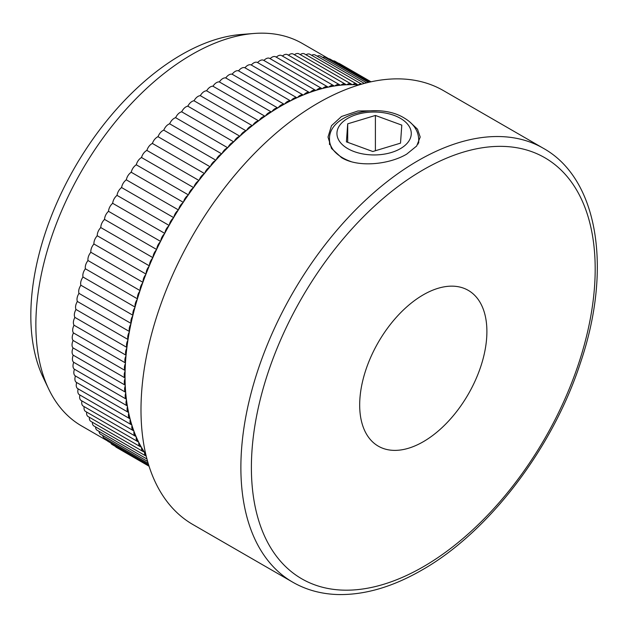 <?xml version="1.0" encoding="UTF-8"?>
<svg xmlns="http://www.w3.org/2000/svg" width="628" height="628" viewBox="0 0 628 628"><rect width="100%" height="100%" fill="white"/><g stroke="black" fill="none" stroke-linecap="round" stroke-linejoin="round"><path stroke-width="0.94" d="M409.699 121.863L417.502 129.187L420.203 137.045L416.694 145.994L406.701 154.127C389.666 164.324 358.557 168.045 341.514 157.62L331.513 148.451L328.012 137.045L331.498 125.671L341.514 116.494L357.944 110.983L377.2 110.732M328.899 58.82L302.39 43.513A220.797 127.476 120 0 0 253.893 33.48L241.207 34.485A213.041 123.002 120 0 0 181.476 54.707A213.041 123.002 120 0 0 43.175 377.475L48.662 388.96A220.797 127.476 120 0 0 81.593 425.949L107.396 440.848M253.893 33.48A220.797 127.476 120 0 0 191.987 54.448A220.797 127.476 120 0 0 48.662 388.96M89.262 417.212A220.797 127.476 120 0 0 89.364 417.392A7.434 4.294 120 0 0 90.879 421.38L143.074 451.516A7.434 4.294 -60 0 1 141.559 447.529A220.797 127.476 120 0 0 144.22 451.854A220.797 127.476 120 0 0 144.542 452.348A220.797 127.476 120 0 0 145.735 454.107M86.452 411.968A220.797 127.476 120 0 0 86.617 412.298A7.434 4.294 120 0 0 88.108 416.545L140.295 446.681A7.434 4.294 -60 0 1 138.804 442.426A220.797 127.476 120 0 0 141.261 447.003A220.797 127.476 120 0 0 141.559 447.529M83.909 406.481A220.797 127.476 120 0 0 84.105 406.936A7.434 4.294 120 0 0 85.565 411.45L137.752 441.586A7.434 4.294 -60 0 1 136.292 437.064A220.797 127.476 120 0 0 138.529 441.877A220.797 127.476 120 0 0 138.804 442.426M81.632 400.782A220.797 127.476 120 0 0 81.836 401.316A7.434 4.294 120 0 0 83.249 406.104L135.444 436.24A7.434 4.294 -60 0 1 134.023 431.452A220.797 127.476 120 0 0 136.041 436.484A220.797 127.476 120 0 0 136.292 437.064M79.623 394.855A220.797 127.476 120 0 0 79.819 395.459A7.434 4.294 120 0 0 81.185 400.515L133.371 430.651A7.434 4.294 -60 0 1 132.006 425.588A220.797 127.476 120 0 0 133.803 430.847A220.797 127.476 120 0 0 134.023 431.452M263.893 60.484A7.434 4.294 120 0 0 263.627 60.304A7.434 4.294 120 0 0 263.611 60.296A7.434 4.294 120 0 0 257.998 62.188A7.434 4.294 120 0 0 257.629 62.588A7.434 4.294 120 0 0 257.504 62.517A7.434 4.294 120 0 0 257.331 62.431A7.434 4.294 120 0 0 251.671 64.613A7.434 4.294 120 0 0 251.31 65.029A7.434 4.294 120 0 0 251.004 64.888A7.434 4.294 120 0 0 245.312 67.361A7.434 4.294 120 0 0 244.951 67.793A7.434 4.294 120 0 0 244.637 67.667A7.434 4.294 120 0 0 238.923 70.422A7.434 4.294 120 0 0 238.577 70.87A7.434 4.294 120 0 0 238.248 70.768A7.434 4.294 120 0 0 232.517 73.798A7.434 4.294 120 0 0 232.179 74.253A7.434 4.294 120 0 0 231.842 74.175A7.434 4.294 120 0 0 226.111 77.487A220.797 127.476 120 0 0 225.436 77.896A7.434 4.294 120 0 0 219.706 81.475A220.797 127.476 120 0 0 219.031 81.915A7.434 4.294 120 0 0 213.308 85.753A220.797 127.476 120 0 0 212.641 86.224A7.434 4.294 120 0 0 206.95 90.322A220.797 127.476 120 0 0 206.274 90.825A7.434 4.294 120 0 0 200.622 95.173A220.797 127.476 120 0 0 199.955 95.699A7.434 4.294 120 0 0 194.342 100.292A220.797 127.476 120 0 0 193.683 100.841A7.434 4.294 120 0 0 188.117 105.669A220.797 127.476 120 0 0 187.466 106.25A7.434 4.294 120 0 0 181.971 111.305A220.797 127.476 120 0 0 181.327 111.917A7.434 4.294 120 0 0 175.895 117.185A220.797 127.476 120 0 0 175.259 117.821A7.434 4.294 120 0 0 169.913 123.3A220.797 127.476 120 0 0 169.285 123.959A7.434 4.294 120 0 0 164.026 129.635A220.797 127.476 120 0 0 163.413 130.318A7.434 4.294 120 0 0 158.256 136.19A220.797 127.476 120 0 0 157.652 136.888A7.434 4.294 120 0 0 152.596 142.941A220.797 127.476 120 0 0 152.007 143.663A7.434 4.294 120 0 0 147.07 149.888A220.797 127.476 120 0 0 146.497 150.626A7.434 4.294 120 0 0 141.685 157.008A220.797 127.476 120 0 0 141.127 157.769A7.434 4.294 120 0 0 136.441 164.301A220.797 127.476 120 0 0 135.899 165.078A7.434 4.294 120 0 0 131.362 171.742A220.797 127.476 120 0 0 130.836 172.535A7.434 4.294 120 0 0 126.44 179.333A220.797 127.476 120 0 0 125.93 180.134A7.434 4.294 120 0 0 121.691 187.05A220.797 127.476 120 0 0 121.204 187.866A7.434 4.294 120 0 0 117.122 194.876A220.797 127.476 120 0 0 116.659 195.708A7.434 4.294 120 0 0 112.75 202.813A220.797 127.476 120 0 0 112.294 203.66A7.434 4.294 120 0 0 108.566 210.843A220.797 127.476 120 0 0 108.134 211.691A7.434 4.294 120 0 0 104.586 218.944A220.797 127.476 120 0 0 104.177 219.8A7.434 4.294 120 0 0 100.818 227.108A220.797 127.476 120 0 0 100.433 227.972A7.434 4.294 120 0 0 97.262 235.319A220.797 127.476 120 0 0 96.9 236.191A7.434 4.294 120 0 0 93.933 243.57A220.797 127.476 120 0 0 93.596 244.441A7.434 4.294 120 0 0 90.832 251.836A220.797 127.476 120 0 0 90.518 252.715A7.434 4.294 120 0 0 87.959 260.118A220.797 127.476 120 0 0 87.669 260.989A7.434 4.294 120 0 0 85.33 268.384A220.797 127.476 120 0 0 85.063 269.255A7.434 4.294 120 0 0 82.935 276.634A220.797 127.476 120 0 0 82.7 277.505A7.434 4.294 120 0 0 80.792 284.853A220.797 127.476 120 0 0 80.58 285.716A7.434 4.294 120 0 0 78.9 293.017A220.797 127.476 120 0 0 78.72 293.873A7.434 4.294 120 0 0 77.26 301.118A220.797 127.476 120 0 0 77.103 301.974A7.434 4.294 120 0 0 75.878 309.149A220.797 127.476 120 0 0 75.745 309.989A7.434 4.294 120 0 0 74.748 317.085A220.797 127.476 120 0 0 74.646 317.917A7.434 4.294 120 0 0 73.884 324.919A220.797 127.476 120 0 0 73.806 325.744A7.434 4.294 120 0 0 73.272 332.644A220.797 127.476 120 0 0 73.225 333.444A7.434 4.294 120 0 0 72.934 340.235A220.797 127.476 120 0 0 72.911 341.028A7.434 4.294 120 0 0 72.856 347.684A220.797 127.476 120 0 0 72.864 348.454A7.434 4.294 120 0 0 73.036 354.977A220.797 127.476 120 0 0 73.068 355.731A7.434 4.294 120 0 0 73.484 362.105A220.797 127.476 120 0 0 73.547 362.843A7.434 4.294 120 0 0 74.19 369.052A220.797 127.476 120 0 0 74.285 369.774A7.434 4.294 120 0 0 75.164 375.811A220.797 127.476 120 0 0 75.282 376.51A7.434 4.294 120 0 0 76.388 382.366A220.797 127.476 120 0 0 76.538 383.041A7.434 4.294 120 0 0 77.77 388.654A7.434 4.294 120 0 0 77.88 388.708A220.797 127.476 120 0 0 78.053 389.36A7.434 4.294 120 0 0 79.356 394.698L131.542 424.826A7.434 4.294 -60 0 1 130.239 419.496A220.797 127.476 120 0 0 131.809 424.96A220.797 127.476 120 0 0 132.006 425.588M358.847 84.984A220.797 127.476 120 0 0 358.133 84.929A220.797 127.476 120 0 0 357.544 84.882A220.797 127.476 120 0 0 352.489 84.662A220.797 127.476 120 0 0 351.892 84.662A220.797 127.476 120 0 0 346.727 84.749A220.797 127.476 120 0 0 346.114 84.772A220.797 127.476 120 0 0 340.855 85.165A220.797 127.476 120 0 0 340.235 85.227A220.797 127.476 120 0 0 334.881 85.926A220.797 127.476 120 0 0 334.245 86.028A220.797 127.476 120 0 0 328.821 87.025A220.797 127.476 120 0 0 328.177 87.159A220.797 127.476 120 0 0 322.674 88.454A220.797 127.476 120 0 0 322.023 88.627A220.797 127.476 120 0 0 316.465 90.22A220.797 127.476 120 0 0 315.805 90.432A220.797 127.476 120 0 0 310.185 92.324A220.797 127.476 120 0 0 309.526 92.559A220.797 127.476 120 0 0 303.866 94.742A220.797 127.476 120 0 0 303.198 95.016A220.797 127.476 120 0 0 297.507 97.489A220.797 127.476 120 0 0 296.832 97.795A220.797 127.476 120 0 0 291.117 100.558A220.797 127.476 120 0 0 290.442 100.896A220.797 127.476 120 0 0 284.712 103.934A220.797 127.476 120 0 0 284.037 104.311A220.797 127.476 120 0 0 281.163 105.936A220.797 127.476 120 0 0 278.298 107.616A220.797 127.476 120 0 0 277.623 108.024A220.797 127.476 120 0 0 271.893 111.603A220.797 127.476 120 0 0 271.218 112.043A220.797 127.476 120 0 0 265.503 115.89A220.797 127.476 120 0 0 264.828 116.353A220.797 127.476 120 0 0 259.136 120.458A220.797 127.476 120 0 0 258.469 120.953A220.797 127.476 120 0 0 252.809 125.302A220.797 127.476 120 0 0 252.15 125.828A220.797 127.476 120 0 0 246.529 130.42A220.797 127.476 120 0 0 245.87 130.977A220.797 127.476 120 0 0 240.312 135.805A220.797 127.476 120 0 0 239.661 136.386A220.797 127.476 120 0 0 234.158 141.441A220.797 127.476 120 0 0 233.514 142.046A220.797 127.476 120 0 0 228.09 147.321A220.797 127.476 120 0 0 227.454 147.949A220.797 127.476 120 0 0 222.1 153.436A220.797 127.476 120 0 0 221.48 154.088A220.797 127.476 120 0 0 216.22 159.771A220.797 127.476 120 0 0 215.608 160.454A220.797 127.476 120 0 0 210.443 166.318A220.797 127.476 120 0 0 209.846 167.024A220.797 127.476 120 0 0 204.791 173.077A220.797 127.476 120 0 0 204.202 173.799A220.797 127.476 120 0 0 199.264 180.016A220.797 127.476 120 0 0 198.691 180.762A220.797 127.476 120 0 0 193.879 187.144A220.797 127.476 120 0 0 193.314 187.898A220.797 127.476 120 0 0 188.636 194.429A220.797 127.476 120 0 0 188.094 195.206A220.797 127.476 120 0 0 183.549 201.878A220.797 127.476 120 0 0 183.023 202.671A220.797 127.476 120 0 0 178.627 209.462A220.797 127.476 120 0 0 178.124 210.27A220.797 127.476 120 0 0 173.885 217.178A220.797 127.476 120 0 0 173.391 218.002A220.797 127.476 120 0 0 169.317 225.012A220.797 127.476 120 0 0 168.846 225.845A220.797 127.476 120 0 0 164.936 232.949A220.797 127.476 120 0 0 164.489 233.789A220.797 127.476 120 0 0 160.76 240.971A220.797 127.476 120 0 0 160.328 241.827A220.797 127.476 120 0 0 156.78 249.073A220.797 127.476 120 0 0 156.372 249.936A220.797 127.476 120 0 0 153.012 257.237A220.797 127.476 120 0 0 152.628 258.1A220.797 127.476 120 0 0 149.456 265.456A220.797 127.476 120 0 0 149.095 266.319A220.797 127.476 120 0 0 146.128 273.706A220.797 127.476 120 0 0 145.79 274.569A220.797 127.476 120 0 0 143.019 281.972A220.797 127.476 120 0 0 142.705 282.843A220.797 127.476 120 0 0 140.154 290.246A220.797 127.476 120 0 0 139.863 291.117A220.797 127.476 120 0 0 137.516 298.52A220.797 127.476 120 0 0 137.257 299.391A220.797 127.476 120 0 0 135.13 306.77A220.797 127.476 120 0 0 134.894 307.634A220.797 127.476 120 0 0 132.987 314.981A220.797 127.476 120 0 0 132.775 315.845A220.797 127.476 120 0 0 131.095 323.145A220.797 127.476 120 0 0 130.907 324.009A220.797 127.476 120 0 0 129.454 331.254A220.797 127.476 120 0 0 129.29 332.102A220.797 127.476 120 0 0 128.065 339.277A220.797 127.476 120 0 0 127.931 340.125A220.797 127.476 120 0 0 126.942 347.221A220.797 127.476 120 0 0 126.832 348.053A220.797 127.476 120 0 0 126.071 355.055A220.797 127.476 120 0 0 125.993 355.872A220.797 127.476 120 0 0 125.467 362.772A220.797 127.476 120 0 0 125.419 363.581A220.797 127.476 120 0 0 125.121 370.363A220.797 127.476 120 0 0 125.105 371.156A220.797 127.476 120 0 0 125.043 377.813A220.797 127.476 120 0 0 125.051 378.59A220.797 127.476 120 0 0 125.231 385.105A220.797 127.476 120 0 0 125.262 385.867A220.797 127.476 120 0 0 125.671 392.233A220.797 127.476 120 0 0 125.733 392.979A220.797 127.476 120 0 0 126.385 399.18A220.797 127.476 120 0 0 126.471 399.903A220.797 127.476 120 0 0 127.351 405.939A220.797 127.476 120 0 0 127.468 406.638A220.797 127.476 120 0 0 128.583 412.494A220.797 127.476 120 0 0 128.724 413.177A220.797 127.476 120 0 0 130.067 418.837A220.797 127.476 120 0 0 130.239 419.496M318.153 103.008A250.533 144.644 120 0 0 154.48 323.781A250.533 144.644 120 0 0 192.89 524.537L292.766 582.203A250.533 144.644 -60 0 1 254.364 381.447A250.533 144.644 -60 0 1 418.036 160.674A250.533 144.644 -60 0 1 543.298 148.263L443.423 90.597A250.533 144.644 120 0 0 318.153 103.008M423.288 441.72A89.953 51.936 120 0 0 482.053 362.45A89.953 51.936 120 0 0 468.268 290.364A89.953 51.936 120 0 0 423.288 294.822A89.953 51.936 120 0 0 364.523 374.092A89.953 51.936 120 0 0 378.315 446.17A89.953 51.936 120 0 0 423.288 441.72M213.308 85.753A7.434 4.294 120 0 0 213.002 86.24A7.434 4.294 120 0 0 212.641 86.224M206.95 90.322A7.434 4.294 120 0 0 206.643 90.817A7.434 4.294 120 0 0 206.274 90.825M200.622 95.173A7.434 4.294 120 0 0 200.332 95.668A7.434 4.294 120 0 0 199.955 95.699M194.342 100.292A7.434 4.294 120 0 0 194.06 100.794A7.434 4.294 120 0 0 193.683 100.841M188.117 105.669A7.434 4.294 120 0 0 187.851 106.179A7.434 4.294 120 0 0 187.466 106.25M181.971 111.305A7.434 4.294 120 0 0 181.712 111.823A7.434 4.294 120 0 0 181.327 111.917M175.895 117.185A7.434 4.294 120 0 0 175.659 117.703A7.434 4.294 120 0 0 175.259 117.821M169.913 123.3A7.434 4.294 120 0 0 169.686 123.826A7.434 4.294 120 0 0 169.285 123.959M164.026 129.635A7.434 4.294 120 0 0 163.814 130.161A7.434 4.294 120 0 0 163.413 130.318M158.256 136.19A7.434 4.294 120 0 0 158.06 136.716A7.434 4.294 120 0 0 157.652 136.888M152.596 142.941A7.434 4.294 120 0 0 152.416 143.467A7.434 4.294 120 0 0 152.007 143.663M147.07 149.888A7.434 4.294 120 0 0 146.905 150.414A7.434 4.294 120 0 0 146.497 150.626M141.685 157.008A7.434 4.294 120 0 0 141.536 157.534A7.434 4.294 120 0 0 141.127 157.769M136.441 164.301A7.434 4.294 120 0 0 136.307 164.819A7.434 4.294 120 0 0 135.899 165.078M131.362 171.742A7.434 4.294 120 0 0 131.236 172.26A7.434 4.294 120 0 0 130.836 172.535M126.44 179.333A7.434 4.294 120 0 0 126.338 179.844A7.434 4.294 120 0 0 125.93 180.134M121.691 187.05A7.434 4.294 120 0 0 121.604 187.56A7.434 4.294 120 0 0 121.204 187.866M117.122 194.876A7.434 4.294 120 0 0 117.051 195.387A7.434 4.294 120 0 0 116.659 195.708M112.75 202.813A7.434 4.294 120 0 0 112.695 203.315A7.434 4.294 120 0 0 112.294 203.66M108.566 210.843A7.434 4.294 120 0 0 108.526 211.33A7.434 4.294 120 0 0 108.134 211.691M104.586 218.944A7.434 4.294 120 0 0 104.57 219.423A7.434 4.294 120 0 0 104.177 219.8M100.818 227.108A7.434 4.294 120 0 0 100.818 227.579A7.434 4.294 120 0 0 100.433 227.972M97.262 235.319A7.434 4.294 120 0 0 97.277 235.783A7.434 4.294 120 0 0 96.9 236.191M93.933 243.57A7.434 4.294 120 0 0 93.965 244.025A7.434 4.294 120 0 0 93.596 244.441M90.832 251.836A7.434 4.294 120 0 0 90.879 252.283A7.434 4.294 120 0 0 90.518 252.715M87.959 260.118A7.434 4.294 120 0 0 88.022 260.549A7.434 4.294 120 0 0 87.669 260.989M85.33 268.384A7.434 4.294 120 0 0 85.408 268.8A7.434 4.294 120 0 0 85.063 269.255M82.935 276.634A7.434 4.294 120 0 0 83.037 277.042A7.434 4.294 120 0 0 82.7 277.505M80.792 284.853A7.434 4.294 120 0 0 80.91 285.238A7.434 4.294 120 0 0 80.58 285.716M78.9 293.017A7.434 4.294 120 0 0 79.026 293.394A7.434 4.294 120 0 0 78.72 293.873M77.26 301.118A7.434 4.294 120 0 0 77.401 301.479A7.434 4.294 120 0 0 77.103 301.974M75.878 309.149A7.434 4.294 120 0 0 76.035 309.494A7.434 4.294 120 0 0 75.745 309.989M74.748 317.085A7.434 4.294 120 0 0 74.92 317.415A7.434 4.294 120 0 0 74.646 317.917M73.884 324.919A7.434 4.294 120 0 0 74.073 325.233A7.434 4.294 120 0 0 73.806 325.744M73.272 332.644A7.434 4.294 120 0 0 73.476 332.934A7.434 4.294 120 0 0 73.225 333.444M72.934 340.235A7.434 4.294 120 0 0 73.154 340.502A7.434 4.294 120 0 0 72.911 341.028M72.856 347.684A7.434 4.294 120 0 0 73.084 347.936A7.434 4.294 120 0 0 72.864 348.454M73.036 354.977A7.434 4.294 120 0 0 73.28 355.213A7.434 4.294 120 0 0 73.068 355.731M73.484 362.105A7.434 4.294 120 0 0 73.743 362.317A7.434 4.294 120 0 0 73.547 362.843M74.19 369.052A7.434 4.294 120 0 0 74.465 369.248A7.434 4.294 120 0 0 74.285 369.774M75.164 375.811A7.434 4.294 120 0 0 75.36 375.937A7.434 4.294 120 0 0 75.446 375.984A7.434 4.294 120 0 0 75.282 376.51M76.679 382.531A7.434 4.294 120 0 0 76.538 383.041M76.388 382.366A7.434 4.294 120 0 0 76.443 382.397L128.583 412.494A7.434 4.294 -60 0 1 127.468 406.638M78.17 388.881A7.434 4.294 120 0 0 78.053 389.36M79.913 395.02A7.434 4.294 120 0 0 79.819 395.459M352.489 84.662A7.434 4.294 -60 0 1 356.649 84.019L304.462 53.89A7.434 4.294 120 0 0 300.302 54.534A7.434 4.294 120 0 0 300.231 54.581M346.727 84.749A7.434 4.294 -60 0 1 351.107 83.948L298.912 53.82A7.434 4.294 120 0 0 294.54 54.612A7.434 4.294 120 0 0 294.383 54.73M340.855 85.165A7.434 4.294 -60 0 1 345.447 84.215L293.252 54.079A7.434 4.294 120 0 0 288.668 55.036A7.434 4.294 120 0 0 288.44 55.217M288.668 55.036A220.797 127.476 120 0 0 288.205 55.083M334.881 85.926A7.434 4.294 -60 0 1 339.685 84.804L287.491 54.667A7.434 4.294 120 0 0 282.694 55.798A7.434 4.294 120 0 0 282.412 56.033M282.694 55.798A220.797 127.476 120 0 0 282.145 55.884M328.821 87.025A7.434 4.294 -60 0 1 333.829 85.722L281.642 55.594A7.434 4.294 120 0 0 276.626 56.889A7.434 4.294 120 0 0 276.304 57.187M276.626 56.889A220.797 127.476 120 0 0 276.022 57.022M275.982 57.03A7.434 4.294 120 0 0 275.7 56.834A7.434 4.294 120 0 0 270.487 58.325A7.434 4.294 120 0 0 270.134 58.663M270.487 58.325A220.797 127.476 120 0 0 269.844 58.49A7.434 4.294 120 0 0 269.695 58.412A7.434 4.294 120 0 0 264.27 60.092A7.434 4.294 120 0 0 263.901 60.469M264.27 60.092A220.797 127.476 120 0 0 263.611 60.296M257.998 62.188A220.797 127.476 120 0 0 257.331 62.431M251.671 64.613A220.797 127.476 120 0 0 251.004 64.888M245.312 67.361A220.797 127.476 120 0 0 244.637 67.667M238.923 70.422A220.797 127.476 120 0 0 238.248 70.768M232.517 73.798A220.797 127.476 120 0 0 231.842 74.175M226.111 77.487A7.434 4.294 120 0 0 225.774 77.951A7.434 4.294 120 0 0 225.436 77.896M232.179 74.253L284.131 104.256M277.741 107.953L225.774 77.951M278.298 107.616A7.434 4.294 -60 0 1 284.037 104.311M219.706 81.475A7.434 4.294 120 0 0 219.376 81.946A7.434 4.294 120 0 0 219.031 81.915M284.712 103.934A7.434 4.294 -60 0 1 290.442 100.896M238.577 70.87L290.521 100.857M361.626 84.16L309.887 54.291A7.434 4.294 120 0 0 305.985 54.769M364.358 83.406L315.185 55.021A7.434 4.294 120 0 0 311.629 55.295M366.666 82.818L320.343 56.073A7.434 4.294 120 0 0 317.164 56.159M368.503 82.37L325.351 57.454A7.434 4.294 120 0 0 322.588 57.376M369.861 82.064L330.202 59.165A7.434 4.294 120 0 0 327.91 58.938M370.708 81.876L334.889 61.191A7.434 4.294 120 0 0 333.146 60.869M371.038 81.805L339.41 63.538A7.434 4.294 120 0 0 338.382 63.208M115.442 446.437A7.434 4.294 120 0 0 116.353 447.332L149.064 466.219M110.897 443.038A7.434 4.294 120 0 0 112.114 444.522L148.922 465.772M106.682 439.404A7.434 4.294 120 0 0 108.055 441.398L148.624 464.814M102.733 435.51A7.434 4.294 120 0 0 104.201 437.975L148.184 463.362M99.028 431.35A7.434 4.294 120 0 0 100.551 434.254L147.619 461.423M95.574 426.922A7.434 4.294 120 0 0 97.112 430.243L146.96 459.021M92.355 422.236A7.434 4.294 120 0 0 93.886 425.949L146.081 456.085A7.434 4.294 -60 0 1 144.542 452.348M358.133 84.929A7.434 4.294 -60 0 1 361.54 84.191M356.649 84.019A7.434 4.294 -60 0 1 357.544 84.882M351.107 83.948A7.434 4.294 -60 0 1 351.892 84.662M345.447 84.215A7.434 4.294 -60 0 1 346.114 84.772M339.685 84.804A7.434 4.294 -60 0 1 340.235 85.227M333.829 85.722A7.434 4.294 -60 0 1 334.245 86.028M322.674 88.454A7.434 4.294 -60 0 1 327.894 86.97A7.434 4.294 -60 0 1 328.177 87.159M316.465 90.22A7.434 4.294 -60 0 1 321.881 88.54A7.434 4.294 -60 0 1 322.023 88.627M310.185 92.324A7.434 4.294 -60 0 1 315.805 90.432L263.627 60.304M303.866 94.742A7.434 4.294 -60 0 1 309.526 92.559L257.504 62.517M297.507 97.489A7.434 4.294 -60 0 1 303.198 95.016M291.117 100.558A7.434 4.294 -60 0 1 296.832 97.795M271.893 111.603A7.434 4.294 -60 0 1 277.623 108.024M265.503 115.89A7.434 4.294 -60 0 1 271.218 112.043M259.136 120.458A7.434 4.294 -60 0 1 264.828 116.353M252.809 125.302A7.434 4.294 -60 0 1 258.469 120.953M246.529 130.42A7.434 4.294 -60 0 1 252.15 125.828M240.312 135.805A7.434 4.294 -60 0 1 245.87 130.977M234.158 141.441A7.434 4.294 -60 0 1 239.661 136.386M228.09 147.321A7.434 4.294 -60 0 1 233.514 142.046M222.1 153.436A7.434 4.294 -60 0 1 227.454 147.949M216.22 159.771A7.434 4.294 -60 0 1 221.48 154.088M210.443 166.318A7.434 4.294 -60 0 1 215.608 160.454M204.791 173.077A7.434 4.294 -60 0 1 209.846 167.024M199.264 180.016A7.434 4.294 -60 0 1 204.202 173.799M193.879 187.144A7.434 4.294 -60 0 1 198.691 180.762M188.636 194.429A7.434 4.294 -60 0 1 193.314 187.898M183.549 201.878A7.434 4.294 -60 0 1 188.094 195.206M178.627 209.462A7.434 4.294 -60 0 1 183.023 202.671M173.885 217.178A7.434 4.294 -60 0 1 178.124 210.27M169.317 225.012A7.434 4.294 -60 0 1 173.391 218.002M164.936 232.949A7.434 4.294 -60 0 1 168.846 225.845M160.76 240.971A7.434 4.294 -60 0 1 164.489 233.789M156.78 249.073A7.434 4.294 -60 0 1 160.328 241.827M153.012 257.237A7.434 4.294 -60 0 1 156.372 249.936M149.456 265.456A7.434 4.294 -60 0 1 152.628 258.1M146.128 273.706A7.434 4.294 -60 0 1 149.095 266.319M143.019 281.972A7.434 4.294 -60 0 1 145.79 274.569M140.154 290.246A7.434 4.294 -60 0 1 142.705 282.843M137.516 298.52A7.434 4.294 -60 0 1 139.863 291.117M135.13 306.77A7.434 4.294 -60 0 1 137.257 299.391M132.987 314.981A7.434 4.294 -60 0 1 134.894 307.634M131.095 323.145A7.434 4.294 -60 0 1 132.775 315.845M129.454 331.254A7.434 4.294 -60 0 1 130.907 324.009M128.065 339.277A7.434 4.294 -60 0 1 129.29 332.102M126.942 347.221A7.434 4.294 -60 0 1 127.931 340.125M126.071 355.055A7.434 4.294 -60 0 1 126.832 348.053M125.467 362.772A7.434 4.294 -60 0 1 125.993 355.872M125.121 370.363A7.434 4.294 -60 0 1 125.419 363.581M125.043 377.813A7.434 4.294 -60 0 1 125.105 371.156M125.231 385.105A7.434 4.294 -60 0 1 125.051 378.59M125.671 392.233A7.434 4.294 -60 0 1 125.262 385.867M126.385 399.18A7.434 4.294 -60 0 1 125.733 392.979M127.351 405.939A7.434 4.294 -60 0 1 126.471 399.903M130.067 418.837A7.434 4.294 -60 0 1 129.965 418.782A7.434 4.294 -60 0 1 128.724 413.177M133.803 430.847A7.434 4.294 -60 0 1 133.371 430.651M136.041 436.484A7.434 4.294 -60 0 1 135.444 436.24M138.529 441.877A7.434 4.294 -60 0 1 137.752 441.586M141.261 447.003A7.434 4.294 -60 0 1 140.295 446.681M144.22 451.854A7.434 4.294 -60 0 1 143.074 451.516M219.376 81.946L271.351 111.957M213.002 86.24L264.985 116.251M206.643 90.817L258.634 120.827M200.332 95.668L252.323 125.686M194.06 100.794L246.066 130.82M187.851 106.179L239.857 136.205M181.712 111.823L233.726 141.85M175.659 117.703L227.666 147.737M169.686 123.826L221.7 153.852M163.814 130.161L215.836 160.195M158.06 136.716L210.074 166.75M152.416 143.467L204.438 173.501M146.905 150.414L198.927 180.448M141.536 157.534L193.557 187.568M136.307 164.819L188.337 194.861M131.236 172.26L183.266 202.302M126.338 179.844L178.368 209.885M121.604 187.56L173.634 217.594M117.051 195.387L169.081 225.421M112.695 203.315L164.724 233.349M108.526 211.33L160.556 241.372M104.57 219.423L156.592 249.465M100.818 227.579L152.839 257.621M97.277 235.783L149.299 265.825M93.965 244.025L145.986 274.059M90.879 252.283L142.901 282.317M88.022 260.549L140.044 290.576M85.408 268.8L137.422 298.834M83.037 277.042L135.044 307.068M80.91 285.238L132.916 315.264M79.026 293.394L131.032 323.412M77.401 301.479L129.407 331.498M76.035 309.494L128.034 339.512M74.92 317.415L126.911 347.425M74.073 325.233L126.055 355.244M73.476 332.934L125.459 362.937M73.154 340.502L125.121 370.504M73.084 347.936L125.043 377.93M73.28 355.213L125.231 385.2M73.743 362.317L125.678 392.304M74.465 369.248L126.385 399.22M75.446 375.984L127.358 405.955L75.36 375.937M257.621 62.588L309.526 92.559M251.31 65.029L303.23 95.009M244.951 67.793L296.887 97.772M347.708 123.826L346.405 141.857L372.804 151.521L400.507 143.153L401.802 125.121L375.403 115.458L347.708 123.826L347.708 142.328M375.403 150.736L375.403 115.458M423.288 169.78A243.099 140.358 120 0 0 251.388 467.515A243.099 140.358 120 0 0 423.288 566.762A243.099 140.358 120 0 0 595.187 269.027A243.099 140.358 120 0 0 423.288 169.78M351.115 161.632A44.604 25.756 180 0 1 342.566 157.769A44.604 25.756 180 0 1 329.504 139.557C328.13 113.966 378.213 101.862 404.11 117.946C413.499 123.449 418.366 130.655 418.711 139.557A44.604 25.756 180 0 1 417.989 144.173M347.826 148.663A37.17 21.462 0 0 0 400.389 148.663A37.17 21.462 0 0 0 400.389 118.315A37.17 21.462 0 0 0 347.826 118.315A37.17 21.462 0 0 0 347.826 148.663M292.766 582.203C306.032 589.818 320.814 593.915 337.11 594.52C364.005 595.273 392.225 587.156 421.749 570.161C488.521 532.403 552.53 448.62 580.358 363.11C612.41 269.224 598.484 178.941 543.298 148.263M129.965 418.782L77.77 388.654M327.894 86.97L275.7 56.834M321.881 88.54L269.695 58.412M418.711 139.557L418.711 142.901M329.504 139.557L329.504 144.605"/></g></svg>

